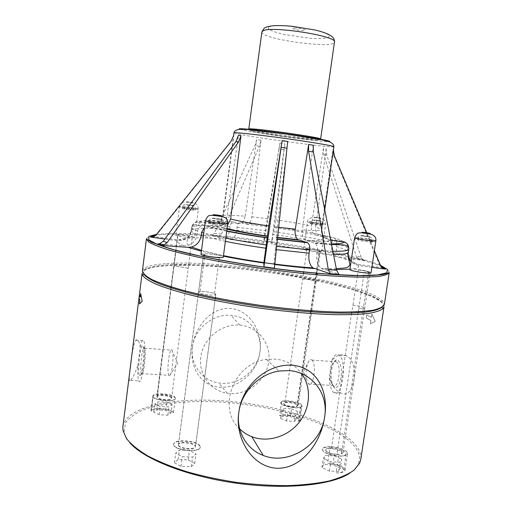<?xml version="1.0" encoding="UTF-8"?>
<svg xmlns="http://www.w3.org/2000/svg" width="512" height="512" viewBox="0 0 512 512"><rect width="100%" height="100%" fill="white"/><g stroke="black" fill="none" stroke-linecap="round" stroke-linejoin="round"><path stroke-width="0.38" stroke-dasharray="2.56 1.92" d="M239.699 428.896C216.659 408.39 233.984 362.893 266.24 359.475L275.014 359.11C286.266 360.128 295.155 364.986 301.69 373.67M293.35 28.224C291.027 29.133 302.765 31.328 305.088 30.419C307.59 29.53 295.61 27.277 293.35 28.224M268.934 26.701L268.32 28.851C270.989 30.675 276.096 32.525 283.648 34.406L309.606 38.246C317.875 38.707 324.038 38.534 328.096 37.715L329.709 35.718C327.68 33.92 322.784 32.006 315.021 29.978L287.27 25.856C278.598 25.44 272.486 25.722 268.934 26.701M250.893 130.266L286.835 134.323L313.664 138.598L318.995 139.859L317.395 140.179L309.51 139.546L282.413 136.166L256.768 132.122L250.534 130.765L250.893 130.266M306.163 249.939L303.725 248.973C303.437 247.981 318.445 249.888 321.19 251.187L321.677 251.558C320.922 252.026 317.568 251.834 311.616 250.989L271.763 244.314L273.216 234.438C296.717 237.798 316.211 241.427 331.712 245.325C331.219 252.243 333.747 256.25 339.283 257.338L359.584 258.835C357.933 258.643 356.787 257.658 356.154 255.872L361.139 257.261C361.818 259.072 362.982 260.077 364.64 260.262L344.243 258.771C338.669 257.677 336.058 253.619 336.416 246.605C341.965 248.205 345.619 249.626 347.386 250.88C347.034 258.163 350.413 262.65 357.517 264.339L383.962 267.949M319.674 251.264C320.058 250.669 310.426 248.998 306.957 249.056C309.158 248.659 320.89 250.541 320.454 251.219L319.302 251.424L319.674 251.264L297.376 405.741C297.453 407.891 285.734 406.65 283.974 404.314L283.699 403.635C283.75 401.107 298.035 403.302 297.376 405.741M194.502 237.274L194.65 237.478C195.008 238.746 175.13 236.198 175.776 235.053C175.482 233.894 192.992 235.981 194.502 237.274M371.891 267.277L358.554 265.459C355.603 265.03 353.114 263.693 351.098 261.453M313.235 145.216L302.406 229.869C301.971 234.707 302.925 238.157 305.267 240.218L315.309 243.411C316.934 244.832 317.6 247.2 317.306 250.528L316.883 253.773C316.269 260.55 317.683 265.421 321.126 268.371L338.259 274.118M276.237 249.632L275.398 249.523L273.965 263.955L274.368 267.981M161.203 244.173L183.981 245.856L188.282 245.318C193.229 243.418 196.211 239.718 197.222 234.214L197.658 231.085C198.131 228.454 199.533 226.643 201.856 225.651L204.218 225.325L217.158 226.483L220.602 226.003C224.019 224.557 226.074 221.882 226.784 217.984L238.445 135.347M197.222 234.214C193.12 232.698 191.136 231.45 191.27 230.477L191.302 230.342C189.606 237.574 185.03 241.05 177.574 240.768L164.858 239.034M151.77 236.269L178.496 239.917C185.862 240.192 190.381 236.768 192.038 229.632L192.416 226.65C193.254 223.078 195.514 221.357 199.206 221.491L213.056 223.392C218.598 223.603 222.003 221.024 223.277 215.654L233.824 135.405L231.021 141.376M229.254 231.674C227.699 236.966 225.587 239.386 222.906 238.925L211.923 235.36L214.381 233.434L254.957 145.549L256.691 139.59L261.024 140.256L259.462 146.221L254.957 145.549M214.381 233.434L221.53 234.035L219.13 235.955L230.24 239.514C233.44 239.866 235.603 236.73 236.736 230.099L237.069 227.328C237.626 224.013 238.733 222.406 240.384 222.509L246.618 224.237C249.184 224.422 250.912 221.952 251.808 216.813L261.024 140.256M264.685 237.555L263.635 243.2L264.013 238.79L271.866 239.866L271.763 244.314M200.998 254.227C200.691 252.64 220.845 255.002 223.014 256.794L223.264 257.139M349.907 269.53C349.606 268.218 366.515 270.387 370.272 272.141L371.072 272.742M310.701 310.765L315.936 274.746M316.166 273.178L319.302 251.424M298.054 310.874L284.96 402.502L283.738 403.373L284.013 404.051C285.485 406.01 294.976 407.475 296.954 406.048L310.541 311.872M303.456 273.542L298.214 309.747M306.957 249.056L303.68 271.981M281.606 401.747L279.616 415.75C284.922 413.779 300.083 417.395 299.181 420.461L298.355 421.466L300.403 407.302C295.245 409.216 279.699 405.594 280.691 402.746L281.606 401.747C286.906 399.93 302.099 403.469 301.222 406.355L300.403 407.302M291.514 408.832L297.587 411.36L295.757 413.504L287.725 413.088L281.645 410.522L283.603 408.41L291.514 408.832L290.4 416.582L282.496 416.186L280.525 418.368L286.592 420.986L294.618 421.382L296.461 419.162L290.4 416.582M296.461 419.162L297.587 411.36M294.618 421.382L295.757 413.504M286.592 420.986L287.725 413.088M280.525 418.368L281.645 410.522M282.496 416.186L283.603 408.41M301.562 404.646C298.56 401.03 280.698 399.162 280.73 402.483C279.597 406.234 302.074 409.702 302.061 405.766L301.562 404.646M296.954 406.048L298.246 405.158C298.88 403.091 287.245 400.774 284.96 402.502M302.56 279.366C304.717 278.688 316.563 280.672 316.083 281.632L314.854 281.971M349.798 473.133C354.01 470.323 356.851 467.277 358.317 463.994C361.069 457.178 358.822 450.189 351.571 443.014C329.69 421.85 272.864 405.261 220.64 402.022C190.861 400.39 163.238 402.81 144.288 409.459C135.642 413.139 129.414 417.594 125.606 422.81L124.032 431.488C124.544 435.046 126.445 438.746 129.741 442.592M171.072 412.928L165.645 410.285L157.03 409.85L153.696 412.064L159.11 414.758L167.872 415.187L171.072 412.928L172.134 404.774L168.941 406.95L160.179 406.496L154.752 403.866L158.074 401.728L166.694 402.189L172.134 404.774M298.355 421.466L299.981 420.109L299.494 418.918C297.037 415.795 283.091 413.574 279.616 415.75M336.109 472.89C341.466 473.062 344.435 472.198 345.005 470.291L344.224 468.365C340.666 465.293 335.142 463.558 327.654 463.162C337.235 464.256 342.566 466.618 343.654 470.24C343.2 471.955 340.685 472.838 336.109 472.89L338.598 456.25C328.87 455.104 323.482 452.832 322.432 449.421C322.912 447.782 325.453 446.963 330.061 446.976L327.654 463.162M173.395 412.838L173.318 412.634C171.846 408.435 150.989 406.816 150.97 410.925L151.136 411.341C151.136 407.334 171.27 408.717 173.395 412.838L175.36 398.637C175.546 402.438 154.874 400.909 153.05 396.96L151.155 411.738M194.758 463.443L188.173 459.91L178.099 459.565L174.419 462.778L180.992 466.394L191.264 466.72L194.758 463.443L196.038 453.888L192.557 457.05L182.278 456.691L175.686 453.152L179.354 450.048L189.434 450.426L196.038 453.888M340.301 468.237L332.864 464.832L323.757 464.525L321.926 467.629L329.382 471.11L338.65 471.398L340.301 468.237L341.664 459.155L340.026 462.221L330.752 461.894L323.283 458.49L325.101 455.482L334.208 455.821L341.664 459.155M177.683 235.162L177.907 235.322C177.664 234.464 190.394 235.91 192.269 236.954C191.763 235.987 177.459 234.227 177.683 235.162L175.738 250.298M153.05 396.96L153.03 396.589C153.005 392.8 173.152 394.266 175.315 398.176M157.158 397.376L157.101 397.005C157.133 394.266 172.198 395.91 171.52 398.573C171.61 401.082 157.926 399.955 157.158 397.376M185.306 290.912L189.862 255.418M190.067 253.85L192.269 236.954M171.181 287.917L157.197 397.101C157.965 399.674 171.648 400.8 171.558 398.298L185.171 291.962M175.994 250.464L171.309 286.925M177.933 235.392L176.006 250.368M165.645 410.285L166.694 402.189M167.872 415.187L168.941 406.95M159.11 414.758L160.179 406.496M153.696 412.064L154.752 403.866M157.03 409.85L158.074 401.728M171.386 397.734C171.366 395.104 156.934 393.696 156.928 396.333L157.146 396.954M188.128 268.717C187.674 267.43 173.402 265.754 173.581 267.021L173.568 267.021C173.395 265.734 187.994 267.475 188.192 268.762M259.731 353.178C256.851 371.75 237.12 386.259 218.784 382.957C202.611 380.698 190.445 365.075 192.282 348.32C189.952 367.75 200.851 386.093 220 387.27C239.174 388.282 256.858 372.038 259.731 353.178L260.09 350.624C262.502 331.738 249.946 310.259 230.682 308.435C211.398 306.816 195.392 326.304 192.627 345.702C195.309 327.827 213.587 313.574 231.123 315.411L231.194 315.418C248.864 316.589 262.214 333.171 260.09 350.624M239.853 325.107C258.701 326.522 272.128 344.87 268.474 363.418C265.126 382.003 245.677 396.23 227.264 393.248C209.971 390.714 197.69 373.357 201.018 355.482C204.128 337.574 222.17 323.558 239.776 325.101L239.853 325.107M192.627 345.702L192.282 348.32M172.096 350.15L172.653 351.898C173.971 357.939 171.744 375.366 169.626 375.661L168.902 375.29C166.317 371.661 169.632 345.478 172.096 350.15M144.557 348.198L144.781 348.858C146.323 353.856 143.546 376.077 141.658 373.92L141.395 373.574C139.309 369.946 142.592 343.52 144.557 348.198M142.995 346.336L143.251 347.078C144.979 352.736 141.818 378.106 139.699 375.603C136.877 374.029 140.614 340.826 142.995 346.336M140.25 346.918C141.562 341.133 142.726 339.091 143.738 340.806C147.002 346.298 141.715 388.589 138.752 380.851C137.805 378.413 137.536 373.184 137.946 365.178L140.25 346.918C139.264 340.954 137.779 338.72 135.808 340.224C132.192 344.742 126.81 388.102 130.662 380.365C132.73 378.144 135.155 373.082 137.946 365.178M336.442 361.805L336.448 361.811C341.843 365.344 338.266 390.278 333.062 385.523L331.546 383.245C328.813 377.126 330.88 362.586 334.65 361.504L336.442 361.805M311.878 360.064L311.891 360.07C316.89 363.603 313.338 388.768 308.531 383.994L306.483 379.258C305.491 371.526 306.362 365.344 309.082 360.717C310.035 359.552 310.963 359.334 311.878 360.064M331.84 360.57L329.325 377.632C331.757 385.35 335.571 390.451 340.768 392.941C354.701 401.114 360.429 361.165 345.978 355.642C340.781 353.715 336.07 355.354 331.84 360.57C334.022 355.219 336.435 353.408 339.085 355.13C347.629 360.672 341.952 400.064 333.734 392.518C331.117 390.138 329.645 385.171 329.325 377.632M338.234 360.294C341.357 364.141 342.125 370.765 340.544 380.166C338.093 388.205 335.469 389.696 332.659 384.646C329.549 377.69 331.891 361.21 336.186 359.962L338.234 360.294M175.27 397.709C173.766 393.734 152.883 392.038 152.896 395.923C151.763 400.051 175.482 402.618 175.398 398.368L175.27 397.709M336.902 454.227C340.589 454.432 342.637 453.933 343.046 452.723C342.01 450.246 338.144 448.768 331.443 448.301C327.955 448.141 326.01 448.653 325.619 449.83L326.067 450.918C328.32 452.851 331.93 453.952 336.902 454.227L358.054 312.736M352.736 305.19C359.507 305.907 363.507 306.912 364.742 308.205C363.571 306.95 359.654 305.952 352.998 305.216L351.718 312.032M351.571 313.024L331.443 448.301M369.626 275.61L364.73 308.205C364.429 308.774 362.413 308.87 358.688 308.499L358.778 308.506C362.445 308.864 364.422 308.768 364.73 308.205L364.269 311.354M358.195 311.789L358.688 308.499M346.726 451.725C342.624 446.899 322.554 444.723 322.477 449.12C320.986 454.234 347.405 458.938 347.526 453.555L346.726 451.725M139.526 295.123L140.314 297.043M140.723 293.773L142.234 301.318L139.456 303.878M366.33 318.099L370.938 320.486L370.445 323.744L375.245 321.478L371.904 314.099L371.411 317.357L366.797 315.008L366.278 318.099L366.739 315.002L371.36 317.35L371.853 314.093L375.194 321.472L370.394 323.738L370.886 320.486L366.278 318.099M144.109 274.522L143.917 274.182C142.125 269.146 149.971 266.061 167.462 264.941C200.243 262.925 256.339 268.275 303.878 277.28C351.2 286.24 388.838 299.085 382.01 307.219L381.728 307.488M383.987 306.893C384.23 304.211 381.082 301.254 374.541 298.016C338.298 279.904 220.032 261.997 166.413 265.85C151.29 266.842 143.187 269.331 142.099 273.325M122.899 426.541C126.33 406.24 173.926 397.05 225.184 400.998C276.57 404.909 331.296 421.293 352.8 441.958C358.822 447.885 361.472 453.747 360.749 459.546M155.411 235.629L157.274 234.086L231.232 141.51M191.302 230.342L191.693 227.315C192.544 223.699 194.835 221.958 198.566 222.093L212.563 224.013C217.158 224.333 220.422 222.419 222.355 218.272L233.645 135.238M223.277 215.654C224.262 215.264 226.675 215.117 230.515 215.206L245.152 216.16C244.102 221.306 242.304 223.789 239.744 223.597L233.574 221.875C231.923 221.773 230.771 223.379 230.112 226.701L229.741 229.158M192.038 229.632C196.538 227.878 209.088 227.827 229.696 229.485L229.331 231.386M226.784 230.88L208.058 226.502L204.518 227.443M208.058 226.502L221.075 227.661L223.75 227.424L227.11 228.461M227.533 225.261L223.75 227.424M221.53 234.035L259.462 146.221M245.152 216.16L256.691 139.59M361.139 257.261L326.771 155.187L326.189 148.794L323.322 148.506L311.373 226.08C311.014 231.392 312.998 234.502 317.318 235.411L328.32 236.39C331.13 236.998 332.41 239.027 332.154 242.49L331.712 245.325M271.866 239.866L284.851 143.706L275.629 219.789L273.216 234.438M284.083 149.741L278.944 149.024L279.91 143.014L268.09 218.752L264.717 237.338M278.944 149.024L264.013 238.79M279.91 143.014L284.851 143.706M275.398 249.523L276.506 239.194L277.325 239.296M277.35 239.078L276.506 239.194M276.499 238.97L276.237 237.267L277.523 237.434M278.592 227.283L277.261 227.11L276.237 237.267M277.261 227.11L287.68 141.414M330.714 240.198L329.651 240.051C324.23 238.758 321.638 235.328 321.875 229.76L321.875 229.76C321.485 230.829 314.995 230.867 302.406 229.869M348.166 254.4L348.755 248.192M366.765 232.749L367.014 233.344M367.117 233.574L374.368 250.797M333.402 149.856L321.875 229.76C321.907 233.613 322.24 236.55 322.874 238.573L321.248 240.013C322.054 240.186 315.194 241.005 305.267 240.218M334.33 155.757L333.862 155.795L333.037 149.229L321.312 229.107C321.062 234.605 323.622 237.997 328.986 239.27L342.746 241.158C346.31 242.016 348.006 244.269 347.827 247.91L347.386 250.88M333.862 155.795L379.315 264.403L381.504 267.034M333.037 149.229L333.485 149.146M326.189 148.794L315.654 227.136L321.312 229.107M336.8 243.814L336.806 243.731C336.998 240.224 335.674 238.163 332.845 237.555L321.786 236.576C317.44 235.667 315.392 232.518 315.654 227.136M336.685 244.646L336.416 246.605M323.322 148.506L323.789 154.861L356.154 255.872M314.899 281.965L316.064 281.632C316.538 280.672 304.858 278.714 302.624 279.366M358.778 308.506L364.16 272.518C367.834 272.922 369.805 272.922 370.086 272.525C368.877 271.558 364.934 270.682 358.253 269.888L357.408 275.565M357.395 275.661L352.998 305.216M178.099 459.565L179.354 450.048M188.173 459.91L189.434 450.426M174.419 462.778L175.686 453.152M180.992 466.394L182.278 456.691M191.264 466.72L192.557 457.05M323.757 464.525L325.101 455.482M332.864 464.832L334.208 455.821M321.926 467.629L323.283 458.49M329.382 471.11L330.752 461.894M338.65 471.398L340.026 462.221M330.061 446.976C339.654 448.09 345.011 450.362 346.131 453.798C345.69 455.418 343.181 456.237 338.598 456.25M326.022 451.226L325.574 450.131C325.715 446.688 342.464 449.638 341.613 452.966C341.638 455.808 328.422 454.342 326.022 451.226M358.253 269.888C364.371 270.72 367.853 271.546 368.704 272.378C368.525 272.717 367.014 272.768 364.16 272.518M371.834 241.645C369.197 240.698 357.325 239.13 357.587 239.77L358.106 240.064C360.608 241.005 372.71 242.605 372.397 241.958L371.834 241.645M223.981 224.602C222.458 223.68 208.32 221.92 208.589 222.694L208.742 222.842C210.093 223.757 224.512 225.549 224.16 224.768L223.981 224.602M203.501 254.547C202.931 255.475 215.213 257.51 219.392 257.178C215.629 257.466 204.723 255.802 203.667 254.778L204.979 254.17L203.501 254.547L203.213 256.717M178.534 445.504L178.432 444.883C178.566 441.069 196.262 443.117 195.386 446.835C195.424 450.272 179.654 449.043 178.534 445.504M219.034 259.878L214.342 294.982L215.763 294.4C216.307 293.094 204.352 290.982 200.038 291.616L204.979 254.17M219.392 257.178L219.04 259.827M173.798 445.318L173.651 444.378C173.76 439.04 197.754 440.87 199.923 446.336L200.141 447.43C200.23 452.806 175.456 450.861 173.798 445.318M198.662 292.512L198.515 292.198C198.387 290.33 216.422 292.64 215.795 294.406C216.077 296.102 200.038 294.336 198.662 292.512M200.038 291.616L198.534 292.205C197.92 293.504 210.131 295.654 214.342 294.982M199.968 446.016C197.798 440.55 173.798 438.726 173.69 444.058C172.205 449.843 200.147 453.05 200.186 447.11L199.968 446.016M178.541 445.184C179.667 448.73 195.501 449.965 195.462 446.522C196.346 442.79 178.573 440.73 178.438 444.557L178.541 445.184M195.206 210.003C194.15 209.338 181.875 207.802 182.125 208.365L182.214 208.454C183.149 209.107 195.616 210.675 195.315 210.099L195.206 210.003M310.445 223.731C312.269 224.429 322.963 225.83 322.682 225.338L322.336 225.146C320.41 224.442 309.888 223.066 310.131 223.552L310.445 223.731M261.862 31.981C259.872 39.008 334.464 49.357 334.47 42.054M248.774 129.018C247.533 130.554 321.414 140.806 320.64 138.989C320.525 139.622 319.443 139.962 317.402 140.013L284.461 136.422L251.61 130.88C249.664 130.285 248.723 129.658 248.774 129.018M239.981 129.325L245.715 130.65C264.973 134.547 321.984 142.125 329.011 141.683M325.094 224.154C322.298 223.155 307.251 221.184 307.59 221.862C307.002 222.528 325.965 225.222 325.6 224.422L325.094 224.154M320.73 218.099L314.003 217.286L320.73 218.099M156.614 234.272L171.501 233.408C225.318 232.634 346.739 250.816 380.474 265.28M311.616 250.989C322.272 253.082 331.494 255.2 339.283 257.338M364.64 260.262L359.584 258.835M344.243 258.771C350.912 260.813 355.334 262.669 357.517 264.339M358.554 265.459C359.571 267.264 356.704 268.506 349.958 269.178M336.48 269.574L322.528 269.082M274.682 264.474L273.971 264.384M223.392 256.179L201.389 251.251M183.981 245.856C179.014 243.789 176.877 242.093 177.574 240.768M178.496 239.917C184.128 237.491 198.938 237.165 222.906 238.925M219.13 235.955L211.923 235.36M230.24 239.514L263.635 243.2M271.507 241.984L263.61 240.902M198.195 208.973C196.64 208.038 179.104 205.83 179.43 206.618C178.816 207.354 198.765 209.984 198.355 209.12L198.195 208.973M193.312 202.611L185.965 201.715L193.312 202.611M156.134 234.874L157.274 234.086M213.056 223.392C216.045 222.291 224.941 222.355 239.744 223.597M199.206 221.491C203.174 220.109 214.63 220.237 233.574 221.875M192.416 226.65C196.902 224.973 209.466 224.992 230.112 226.701M273.549 231.693C297.094 235.053 316.627 238.65 332.154 242.49M274.291 226.624C296.038 229.728 314.048 232.979 328.32 236.39M274.47 227.635C291.776 230.125 306.054 232.717 317.318 235.411M275.629 219.789C290.074 221.862 301.99 223.962 311.373 226.08M146.413 238.931C147.366 236.038 155.373 234.509 170.445 234.349C233.222 232.998 389.03 258.931 389.21 272.621M166.701 263.629C229.728 258.848 384.915 286.189 384.358 304.474C384.55 305.235 384.928 302.259 372.166 295.949L352.032 288.659L324.864 281.613L269.427 271.539L237.184 267.578L198.81 264.774L167.322 264.896L154.387 266.368L146.163 268.666L142.406 270.899C143.482 266.982 151.578 264.563 166.701 263.629M276.589 246.317L275.802 246.214M277.491 237.741L276.25 237.581M251.808 216.813L268.09 218.752M246.618 224.237L266.72 226.573M240.384 222.509L266.656 225.574M237.069 227.328L265.779 230.624M236.736 230.099L265.35 233.363M217.158 226.483C214.176 225.472 212.646 224.653 212.563 224.013M226.784 217.984C224.397 217.242 223.098 216.64 222.893 216.179M204.218 225.325C200.25 223.981 198.368 222.906 198.566 222.093M197.658 231.085C193.53 229.6 191.533 228.39 191.661 227.45L191.693 227.315M329.651 240.051C329.555 241.613 321.798 241.85 306.381 240.768M331.437 243.866L314.528 243.021M348.704 248.8L348.794 249.254M332.883 251.264L317.306 250.528M348.262 251.802L348.346 252.269M333.517 254.464L316.883 253.773M379.315 264.403L380.563 265.504M233.952 132.858L241.318 134.662C264.634 139.142 334.707 148.326 333.856 146.72M227.014 229.152L221.075 227.661M225.818 238.106L203.789 232.998M225.382 241.363L203.366 236.179M321.786 236.576L328.986 239.27M332.845 237.555C337.869 238.931 341.171 240.128 342.746 241.158M336.806 243.731C342.387 245.306 346.061 246.701 347.827 247.91M326.771 155.187L323.789 154.861M227.757 223.61L227.488 223.373C225.248 222.067 205.037 219.552 205.414 220.627M375.853 240.902L375.027 240.467C371.2 239.117 354.24 236.877 354.605 237.773M372.064 240.122C369.421 239.181 357.549 237.613 357.818 238.24C357.318 238.886 372.902 241.184 372.627 240.422L372.064 240.122M369.568 236.589C371.642 237.242 363.75 236.32 361.805 235.68C359.808 235.04 367.597 235.949 369.568 236.589M224.198 222.989C222.675 222.08 208.531 220.32 208.806 221.075C208.301 221.805 224.685 223.994 224.378 223.155L224.198 222.989M221.344 219.245C222.586 219.821 213.811 218.797 212.73 218.234C211.578 217.67 220.224 218.682 221.344 219.245M195.386 208.64C194.323 207.987 182.054 206.445 182.304 206.995C181.894 207.514 195.77 209.338 195.494 208.736L195.386 208.64M192.941 205.459L185.594 204.57L192.941 205.459M320.339 220.819L313.613 220.006L320.339 220.819M322.522 223.846C320.595 223.149 310.074 221.773 310.317 222.246C309.914 222.714 323.117 224.589 322.867 224.032L322.522 223.846M321.677 251.558L325.6 224.422C326.259 221.562 324.499 219.571 320.326 218.451C315.418 217.459 307.782 216.397 307.59 221.862L303.725 248.973M301.222 406.355L299.181 420.461M298.246 405.158L311.706 311.955M311.866 310.848L316.083 281.632M175.776 235.053L179.731 205.408M181.741 202.899C183.782 201.069 191.091 202.874 193.715 203.123C197.293 205.184 197.126 202.81 198.355 209.12L194.65 237.478M153.03 396.589L151.136 411.341M177.907 235.322L157.101 397.005M156.928 396.333L170.893 287.827M171.021 286.835L175.725 250.394M239.776 325.101L231.123 315.411M227.264 393.248L218.784 382.957M266.24 359.475L279.11 371.04M169.626 375.661L177.786 363.174L172.653 351.898M141.395 373.574L168.902 375.29M144.557 348.211L172.102 350.163M144.781 348.858L143.251 347.078M141.658 373.92L139.699 375.603M130.662 380.365L138.752 380.851M135.808 340.224L143.738 340.806M308.531 383.994L333.062 385.523M311.891 360.07L336.448 361.811M309.082 360.717L303.475 371.552L306.483 379.258M331.546 383.245L332.659 384.646M334.65 361.504L336.186 359.962M333.734 392.518L340.774 392.941M339.085 355.13L345.978 355.635M150.97 410.925L152.896 395.923M343.046 452.723L364.134 312.256M345.005 470.291L347.526 453.555M299.981 420.109L302.061 405.766M358.317 463.994L359.706 463.078M124.032 431.488L122.944 430.227M273.965 263.955L274.726 264.051M220.602 226.003L219.514 224.23C219.77 222.835 219.77 224.154 222.355 218.272M188.282 245.318L186.368 242.285C187.2 241.35 188.832 237.408 191.27 230.477L191.661 227.45C192.07 224.147 197.024 224.493 197.51 224.736L201.856 225.651M315.309 243.405L331.546 244.448M336.294 268.621L321.126 268.371M324.749 209.83L321.875 229.76M206.112 226.694L226.739 231.187M201.498 250.413L223.469 255.648M320.454 251.219L317.274 273.28M317.043 274.842L316.064 281.632M370.086 272.525L369.645 275.469M346.131 453.798L343.654 470.24M368.704 272.378L341.613 452.966M372.397 241.958L372.627 240.422C371.725 236.851 372.55 237.894 367.11 236.742C360.55 236.294 359.782 234.17 357.818 238.24L357.587 239.77M224.16 224.768L224.378 223.155C222.522 218.733 224.563 220.595 217.03 219.194C210.944 218.765 210.816 217.165 208.806 221.075L208.589 222.694M203.514 254.541L178.432 444.883M215.763 294.4L195.386 446.835M203.206 256.781L198.266 294.099M200.141 447.43L200.186 447.11M173.651 444.378L173.69 444.058M195.462 446.522L215.194 298.893M215.341 297.779L215.795 294.406M178.438 444.557L198.125 295.187M195.315 210.099L195.494 208.736C194.746 205.325 195.155 206.394 188.979 205.286C182.278 204.768 184.422 203.949 182.304 206.995L182.125 208.365M310.131 223.552L310.317 222.246C312.346 219.251 310.592 220.154 316.691 220.659C322.579 221.798 322.138 220.666 322.867 224.032L322.682 225.338"/><path stroke-width="0.77" d="M301.69 373.67C311.648 387.354 310.522 407.942 299.213 422.272C287.955 436.64 267.853 442.912 251.814 436.704C247.232 434.925 243.194 432.32 239.699 428.896M374.368 250.797L380.563 265.504C381.498 267.526 383.072 268.73 385.28 269.107L371.891 267.277M338.259 274.118L339.533 274.528L330.394 273.638L331.123 274.016L312.979 267.904C309.555 264.973 308.256 260.064 309.075 253.184L276.237 249.632M223.469 255.648C235.84 258.189 249.312 260.499 263.891 262.579L263.91 266.797L274.394 268.224L287.68 141.414L282.106 140.634L268.768 225.946C252.307 223.546 239.59 221.248 230.618 219.04L227.533 225.261M203.366 236.179L201.158 235.52C200.102 241.478 196.902 245.312 191.552 247.027L188.006 247.354L161.562 245.421L163.738 245.158L167.104 242.662L238.592 141.926L241.024 135.578L238.445 135.347L235.917 141.651L238.592 141.926M163.731 245.158L159.904 243.661L157.734 243.917L161.203 244.173M164.858 239.034L150.56 237.082C152.813 237.318 154.669 236.576 156.134 234.874L231.021 141.376L233.574 135.699M223.264 257.139C223.654 258.912 200.179 255.846 200.998 254.227L205.414 220.627C204.666 221.677 228.224 224.819 227.757 223.61L223.264 257.139M371.072 272.742C371.398 274.349 349.094 270.957 349.907 269.53L354.605 237.773C353.862 238.694 376.262 241.997 375.853 240.902L371.072 272.742M315.936 274.746L316.166 273.178M310.541 311.872L310.701 310.765M298.214 309.747L298.054 310.874M303.68 271.981L303.456 273.542M129.741 442.592C143.405 458.899 186.656 476.314 236.256 483.174C285.843 490.074 332.205 485.094 349.798 473.133M189.862 255.418L190.067 253.85M185.171 291.962L185.306 290.912M171.309 286.925L171.181 287.917M324.429 418.33C320.186 445.683 287.955 465.638 263.232 455.443C247.078 449.536 236.608 432.23 238.611 413.997L239.078 410.611C242.272 390.963 259.776 373.786 279.11 371.04L288.678 370.598C311.181 371.706 327.834 392.666 324.915 415.046L324.429 418.33C320.634 442.362 302.048 468.749 277.216 468.269C252.39 467.315 235.392 438.95 238.611 413.997M239.078 410.611C242.688 385.683 266.886 363.622 291.968 365.203C316.909 367.194 328.25 390.982 324.915 415.046M351.718 312.032L351.571 313.024M358.054 312.736L358.195 311.789M140.25 297.043L140.691 293.504L142.17 301.318L139.379 303.974L139.821 300.442L139.072 298.227L139.494 294.874L140.314 297.043L140.723 293.773M139.072 298.227L139.526 295.123M139.821 300.442L139.136 298.234M139.456 303.878L139.885 300.448M381.728 307.488C378.88 309.408 373.651 310.925 366.048 312.045L351.475 313.03C328.614 313.568 295.411 311.29 260.755 306.592C234.33 302.765 210.63 298.278 189.664 293.133C176.915 289.741 166.349 286.426 157.958 283.168C150.95 280.026 146.336 277.139 144.109 274.522M142.099 273.325L142.509 275.283C144.493 277.952 148.954 280.896 155.891 284.122C164.275 287.462 174.931 290.874 187.872 294.362C209.216 299.667 233.434 304.288 260.531 308.211C287.674 311.814 312.237 313.965 334.221 314.669C347.622 314.835 358.81 314.458 367.776 313.523C375.334 312.314 380.429 310.694 383.066 308.666L383.987 306.893L360.749 459.546L359.706 463.078L354.093 470.106C348.083 474.406 339.68 478.048 328.896 481.03C316.832 483.526 302.97 485.069 287.322 485.638C270.925 485.6 253.939 484.512 236.365 482.368C218.874 479.648 202.234 476.07 186.445 471.642C171.546 466.829 158.63 461.574 147.699 455.885C138.131 450.08 131.04 444.288 126.426 438.509L122.944 430.227L122.899 426.541L142.099 273.325M150.56 237.082L151.77 236.269L155.411 235.629M229.696 229.485L229.741 229.158M159.898 243.661L163.277 241.21L235.917 141.651M201.158 235.52L201.542 232.352L204.518 227.443M230.618 219.04L241.024 135.578M308.582 151.296L313.402 152.026L313.235 145.216L308.614 144.493L308.582 151.296L328.32 269.67L330.387 273.638M308.614 144.493L295.309 229.21L278.592 227.283M309.075 253.184L309.594 249.926C309.984 246.541 309.376 244.154 307.75 242.752L297.952 239.661C295.603 237.632 294.72 234.15 295.309 229.21M313.402 152.026L336.602 270.202L338.778 274.15M263.891 262.579L268.768 225.946M263.923 266.56L282.106 140.634M330.714 240.198L343.546 241.952C344.134 243.302 340.096 243.942 331.437 243.866M348.755 248.192C348.614 244.774 346.88 242.694 343.546 241.952M351.098 261.453C349.37 259.443 348.39 257.094 348.166 254.4M333.402 149.856L334.33 155.757L366.765 232.749M381.504 267.034L383.962 267.949L385.28 269.107M336.8 243.814L336.685 244.646M263.091 30.797L261.862 31.981L264.109 28.346C265.555 27.021 269.062 26.125 274.637 25.645C279.373 25.485 285.139 25.69 291.93 26.253L315.194 30.029C331.597 34.003 334.739 37.798 334.47 42.054C337.99 36.186 271.578 25.626 263.091 30.797M334.47 42.054L320.64 138.989C323.443 137.882 257.626 128.435 249.862 128.845L248.774 129.018L261.862 31.981M329.011 141.683C334.925 141.587 313.325 137.568 284.762 133.619C256.198 129.645 234.317 127.629 239.981 129.325M380.474 265.28L387.469 269.453L386.778 272.787L377.574 274.938L359.661 275.59L333.792 274.554C313.075 272.992 290.65 270.637 266.509 267.475C242.406 263.955 220.147 260.128 199.718 255.987L174.413 249.939L157.203 244.416L148.774 239.827L148.87 236.41L156.614 234.272M349.958 269.178L336.48 269.574M331.123 274.016L339.533 274.528M314.272 268.55C302.118 267.661 288.922 266.304 274.682 264.474M263.91 266.797L274.394 268.224M263.866 263.008C249.382 260.934 235.891 258.662 223.392 256.179M201.389 251.251L188.006 247.354M157.734 243.917L161.562 245.421M167.104 242.662L163.277 241.21M336.602 270.202L328.32 269.67M389.21 272.621C388.192 274.355 384.339 275.667 377.651 276.563L363.654 277.178C351.712 277.088 337.491 276.422 320.998 275.181C303.507 273.606 285.165 271.552 265.971 268.998C246.816 266.227 228.608 263.219 211.347 259.968C195.136 256.672 181.274 253.44 169.76 250.272C159.859 247.232 152.838 244.486 148.704 242.048L146.413 238.931L142.406 270.899C142.829 273.478 146.086 276.41 152.179 279.706C159.955 283.168 170.464 286.758 183.686 290.483C205.242 296.058 232.288 301.331 260.915 305.446C289.587 309.28 317.043 311.578 339.302 312.077C353.043 312.09 364.128 311.494 372.557 310.291C379.315 308.774 383.251 306.835 384.358 304.474L389.21 272.621L383.923 274.298C378.816 275.123 371.501 275.597 361.978 275.706C341.178 275.565 309.952 273.133 276 268.8C241.946 264.301 208.41 258.317 184.269 252.557C174.086 250.176 163.098 246.694 151.302 242.112L146.413 238.931M309.594 249.926L276.589 246.317M307.04 242.4L277.35 239.078M298.957 240.141L277.491 237.741M274.714 264.122L264.422 262.72M281.088 147.354L286.906 148.16M331.546 244.448C344.077 244.941 344.243 244.858 346.573 245.728C348.339 246.714 349.082 247.885 348.794 249.254C348.557 250.733 343.251 251.405 332.883 251.264M348.794 249.254L348.346 252.269C348.115 253.754 343.168 254.483 333.517 254.464M233.952 132.858C234.246 131.027 236.09 129.862 239.488 129.37L248.096 129.517L284.518 133.741L321.414 139.706L329.574 141.888C332.602 143.245 334.029 144.858 333.856 146.72C334.4 146.029 311.629 142.138 284.109 138.323C256.589 134.502 233.619 132.045 233.952 132.858L233.626 135.322M267.328 236.358C251.11 234.01 237.67 231.603 227.014 229.152M267.411 237.722C252.243 235.558 238.694 233.274 226.784 230.88M266.419 244.934C251.526 242.803 237.99 240.531 225.818 238.106M203.789 232.998L201.542 232.352M265.907 248.23C251.04 246.099 237.53 243.814 225.382 241.363M221.792 215.878C223.034 216.435 214.259 215.398 213.178 214.854C212.026 214.31 220.666 215.334 221.792 215.878M370.042 233.402C372.122 234.035 364.23 233.107 362.278 232.48C360.275 231.859 368.07 232.781 370.042 233.402M311.706 311.955L311.866 310.848M179.731 205.408L181.741 202.899M170.893 287.827L171.021 286.835M251.814 436.704L263.232 455.443M364.134 312.256L364.269 311.354M143.846 274.24L142.509 275.283M382.061 307.296L383.066 308.666M274.726 264.051C288.525 265.818 301.274 267.104 312.979 267.904M277.325 239.296L307.75 242.746M277.523 237.434L297.952 239.661M348.346 252.269C347.462 257.773 349.651 260.966 349.843 264.973L348.23 266.938L346.874 267.462C346.394 267.84 342.874 268.23 336.294 268.621M333.856 146.72L324.749 209.83M227.11 228.461C237.043 231.091 250.458 233.619 267.341 236.051M226.739 231.187C238.79 233.542 252.346 235.789 267.405 237.939M191.552 247.027L201.498 250.413M317.274 273.28L317.043 274.842M205.414 220.627C207.008 217.165 208.173 215.59 208.915 215.898C209.107 215.206 211.981 215.219 217.523 215.936C221.978 216.442 224.55 217.082 225.254 217.85C226.221 217.779 227.053 219.693 227.757 223.61M354.605 237.773C356.154 234.445 357.44 232.89 358.47 233.12C360.736 232.352 366.874 233.523 371.36 234.323C374.816 235.731 376.314 237.926 375.853 240.902M215.194 298.893L215.341 297.779M198.125 295.187L198.266 294.099"/></g></svg>
